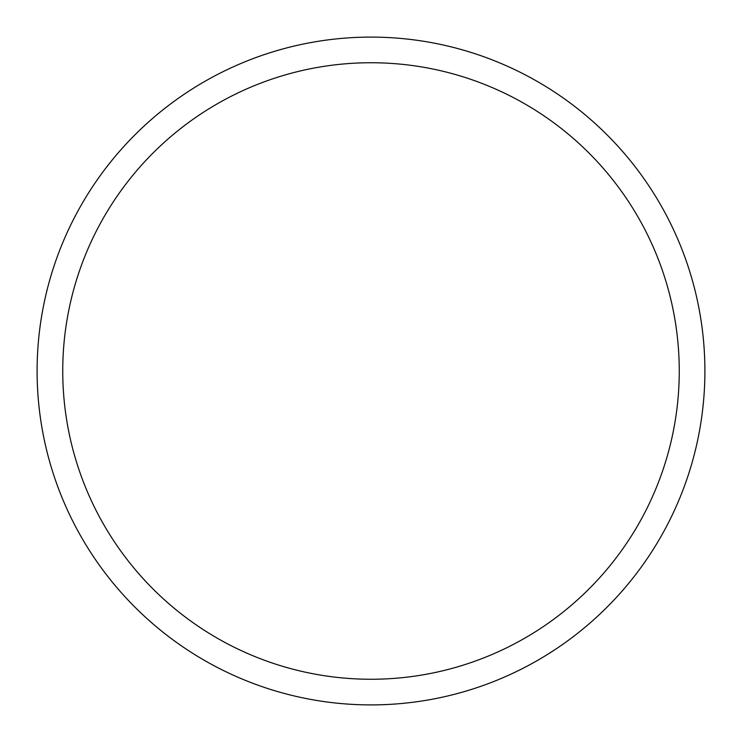 <?xml version="1.0" encoding="UTF-8"?>
<svg xmlns="http://www.w3.org/2000/svg" width="742" height="742" viewBox="0 0 742 742"><rect width="100%" height="100%" fill="white"/><g stroke="black" fill="none" stroke-linecap="round" stroke-linejoin="round"><path stroke-width="1.11" d="M37.1 371A333.9 333.9 0 0 1 371 37.1A333.9 333.9 0 0 1 704.9 371A333.9 333.9 0 0 1 371 704.9A333.9 333.9 0 0 1 37.1 371M62.745 371A308.255 308.255 0 0 1 371 62.745A308.255 308.255 0 0 1 679.255 371A308.255 308.255 0 0 1 371 679.255A308.255 308.255 0 0 1 62.745 371"/></g></svg>
